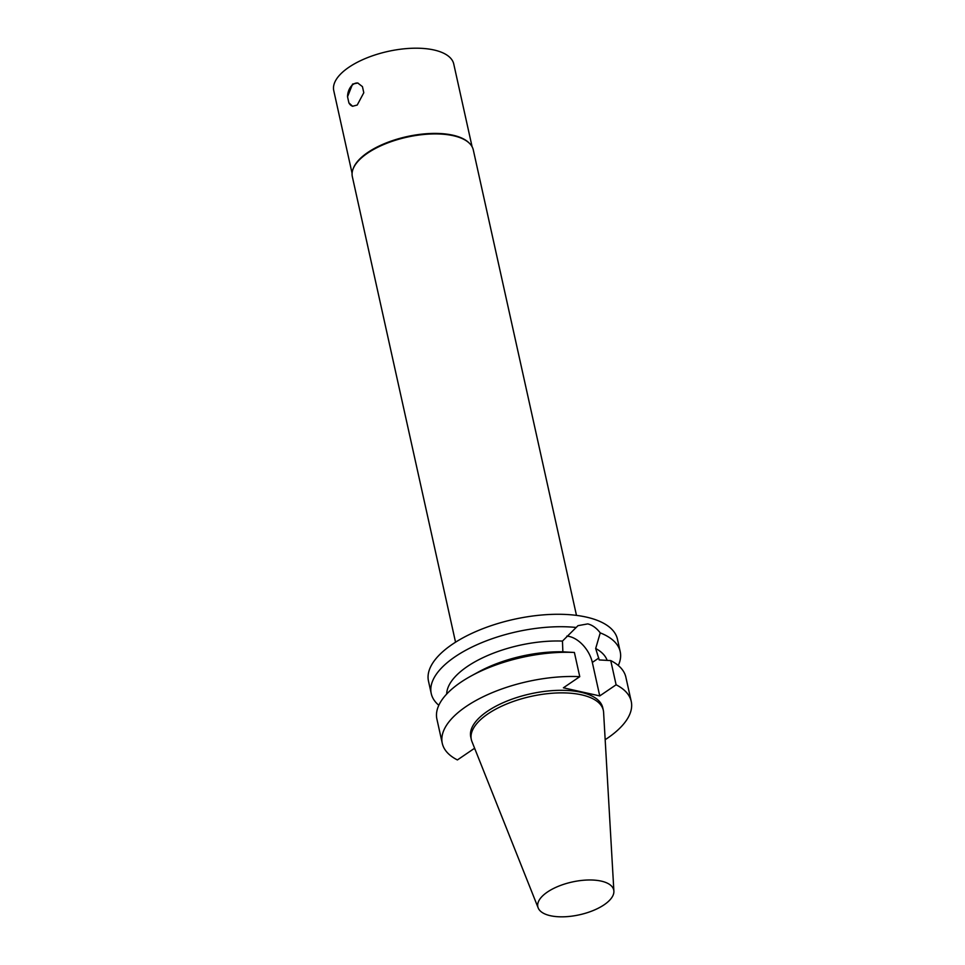<?xml version="1.0" encoding="UTF-8"?>
<svg xmlns="http://www.w3.org/2000/svg" width="965" height="965" viewBox="0 0 965 965"><rect width="100%" height="100%" fill="white"/><g stroke="black" fill="none" stroke-linecap="round" stroke-linejoin="round"><path stroke-width="1.45" d="M358.027 83.074A11.906 7.889 -77.4 0 0 347.545 96.765L352.563 84.088L357.762 83.014L362.442 86.621L363.793 92.724L357.219 105.052L352.575 106.246L348.896 102.857A11.906 7.889 -77.4 0 0 352.816 106.295M348.896 102.857L347.545 96.765M438.822 705.282A96.777 41.821 -12.5 0 1 431.234 693.546L428.484 681.109A96.777 41.821 -12.5 0 1 513.911 619.337A96.777 41.821 -12.5 0 1 617.455 639.216L620.206 651.652A96.777 41.821 -12.5 0 1 618.288 665.488M474.937 749.069L473.767 748.804L457.41 759.938A96.777 41.821 -12.5 0 1 442.272 743.315A96.777 41.821 -12.5 0 1 483.308 696.682A96.777 41.821 -12.5 0 1 579.76 676.67L574.392 652.473L562.86 651.821L562.462 641.086L578.011 625.658L587.781 623.897C592.365 625.03 596.515 628.022 600.242 632.883A96.777 41.821 -12.5 0 1 620.206 651.652M442.272 743.315L436.904 719.118A96.777 41.821 -12.5 0 1 471.161 675.97A96.777 41.821 -12.5 0 1 574.392 652.473M600.242 632.883L595.682 648.504L599.217 659.939L610.749 660.591L616.104 684.788A96.777 41.821 -12.5 0 1 631.243 701.422A96.777 41.821 -12.5 0 1 605.176 739.697M616.104 684.788L599.748 695.922L563.391 687.804L579.76 676.67M538.193 907.944L471.933 741.506A67.598 29.203 -12.5 0 1 471.33 739.552L470.763 736.995A67.598 29.203 -12.5 0 1 530.436 693.847A67.598 29.203 -12.5 0 1 602.751 707.731L603.318 710.288A67.598 29.203 -12.5 0 1 603.595 712.315L613.885 891.165A38.865 16.791 -12.5 0 1 604.187 904.748A38.865 16.791 -12.5 0 1 565.164 916.75A38.865 16.791 -12.5 0 1 538.193 907.944A38.865 16.791 -12.5 0 1 572.149 882.01A38.865 16.791 -12.5 0 1 613.885 891.165M610.749 660.591A96.777 41.821 -12.5 0 1 625.875 677.225L631.243 701.422M595.682 648.504A82.266 35.548 -12.5 0 1 607.154 660.386M598.795 658.034L592.329 662.436L599.748 695.922M592.329 662.436A24.873 15.211 55.8 0 0 566.817 636.128M471.161 675.97L478.556 671.929A82.266 35.548 -12.5 0 1 562.86 651.821M446.686 694.064A82.266 35.548 -12.5 0 1 562.462 641.086M431.234 693.546A96.777 41.821 -12.5 0 1 475.745 645.283A96.777 41.821 -12.5 0 1 575.924 627.443M471.33 739.552A67.598 29.203 -12.5 0 1 531.003 696.404A67.598 29.203 -12.5 0 1 603.318 710.288M455.54 642.195L352.346 176.691A61.941 26.767 -12.5 0 1 353.094 168.935A61.941 26.767 -12.5 0 1 367.544 153.17A61.941 26.767 -12.5 0 1 469.316 143.17A61.941 26.767 -12.5 0 1 473.284 149.877L576.479 615.393M353.094 168.935L353.395 168.151A61.458 26.55 -12.5 0 1 367.737 152.506A61.458 26.55 -12.5 0 1 468.713 142.591L469.316 143.17M352.092 173.326L333.757 90.638A61.458 26.55 -12.5 0 1 348.848 67.297A61.458 26.55 -12.5 0 1 412.562 48.25A61.458 26.55 -12.5 0 1 453.755 64.028L472.09 146.716"/></g></svg>
